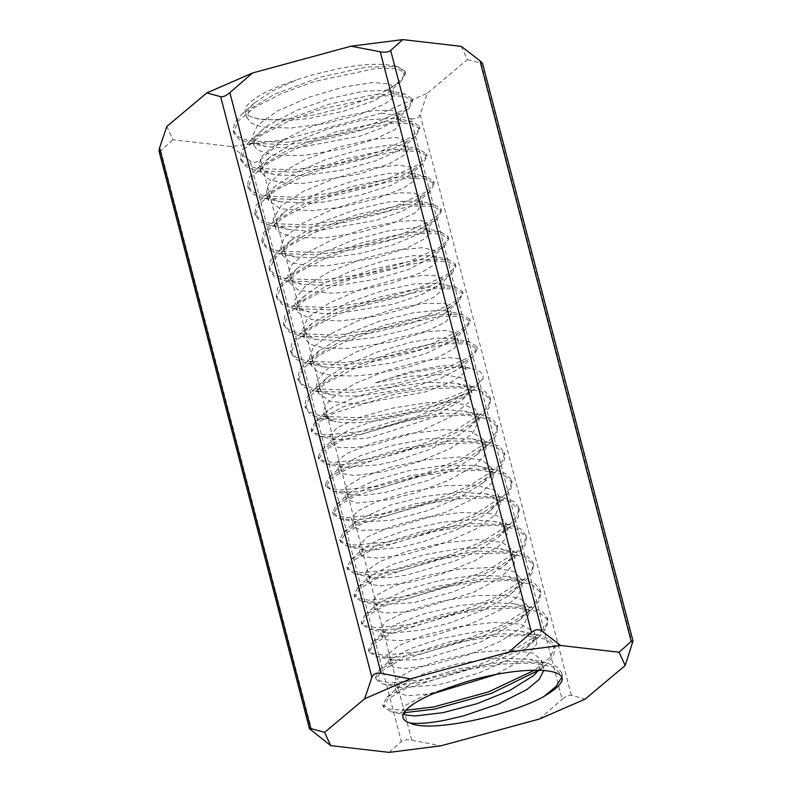 <?xml version="1.0" encoding="UTF-8"?>
<svg xmlns="http://www.w3.org/2000/svg" width="792" height="792" viewBox="0 0 792 792"><rect width="100%" height="100%" fill="white"/><g stroke="black" fill="none" stroke-linecap="round" stroke-linejoin="round"><path stroke-width="0.59" stroke-dasharray="3.96 2.97" d="M453.925 685.922L424.453 695.435L405.643 705.246L401.603 711.761L403.484 713.909M433.61 693.505L407.543 695.812L396.287 692.139L399.317 686.298L424.373 673.388L457.132 663.963L492.842 658.142L529.67 659.152L541.114 664.013L543.649 668.111L543.807 670.418M538.758 670.101L541.57 660.597L533.362 653.162L509.276 649.846L475.715 652.479L440.322 660.162L411.305 670.388L398.178 678.041L394.337 684.258L397.04 686.892L399.475 687.624L435.897 685.159L444.728 683.258L479.368 672.784L510.474 658.855L526.274 648.024L533.184 639.995L534.6 633.006L534.145 631.739L520.641 624.116L493.436 622.393L458.4 626.729L423.938 635.332L398.376 645.777L387.139 655.024L387.08 656.726L392.634 660.053L415.117 659.865L428.64 657.607L481.694 641.609L519.631 620.067L525.987 612.78L527.284 605.514L521.017 599.089L507.147 595.406L476.774 595.574L441.104 601.217L408.474 610.691L386.239 621.096L380.091 629.135L385.635 632.64L390.862 633.263L421.591 630.026L449.816 622.898L483.387 610.137L509.068 595.406L512.018 592.98L518.79 584.981L520.077 577.972L514.315 571.636L492.327 567.349L459.825 569.052L424.136 576.101L393.594 586.1L377.616 594.683L372.765 601.653L374.151 603.544L377.933 604.969L414.335 602.554L452.44 592.089L484.645 578.556L504.86 565.29L511.592 557.568L513.087 550.391L501.89 542.213L476.923 539.619L442.55 543.094L407.444 551.153L380.031 561.518L366.231 571.151L365.607 574.091L371.23 577.467L389.317 577.724L407.147 574.972L454.935 561.082L480.021 549.579L498.138 537.461L503.059 532.283L505.712 522.898L500.623 517.047L489.397 513.335L460.568 512.533L425.225 517.384L391.565 526.442L367.231 536.897L358.568 546.52L363.993 550.014L366.557 550.43L400.079 547.411L422.789 541.916L456.935 529.719L484.348 515.117L490.387 510.434L497.228 502.385L498.604 495.337L494.861 490.248L475.111 485.001L443.867 485.763L408.078 492.119L376.19 501.811L357.152 511.315L351.193 519.047L351.697 520.067L356.459 522.334L391.387 520.215L426.215 511.058L458.558 498.227L483.466 482.556L491.792 469.993L491.545 467.775L481.823 460.053L460.182 456.994L426.68 459.578L391.149 467.032L362.043 477.249L345.748 487.189L344.144 491.456L349.797 494.881L363.795 495.436L385.654 492.337L428.046 480.467L456.271 468.141L476.566 454.905L479.714 451.846L484.169 440.283L471.309 431.422L444.193 429.64L409.385 433.66L374.883 442.243L348.609 452.658L339.471 458.865L337.026 463.914L342.629 467.438L378.546 464.805L395.792 460.805L430.303 449.242L459.291 434.848L468.815 427.809L475.715 419.75L477.14 412.701L475.002 408.999L457.598 402.811L427.779 402.613L392.119 408.217L359.083 417.542L336.778 427.928L329.65 436.422L335.036 439.708L364.983 438.471L371.24 437.313L432.234 417.859L462.102 399.821L469.973 389.268L469.973 385.169L461.637 377.923L443.173 374.527L410.82 376.19L375.042 383.001L391.892 377.645L413.127 372.388L431.729 369.062L447.005 367.419L464.736 367.478L474.844 369.329L479.318 371.25L481.665 373.131L483.11 376.042L482.991 378.368C475.2 391.961 409.494 414.473 358.33 417.77L321.364 416.305L310.038 412.196L304.821 406.078L306.385 398.178L314.266 389.06L346.896 369.25L393.466 352.173L438.917 342.362L469.755 341.995L476.824 346.55L474.923 351.717L467.597 357.925L438.283 371.577L395.743 383.595L351.321 390.179L313.969 388.813L302.752 384.714L297.881 378.467L299.346 370.488L307.088 361.36L339.827 341.738L385.645 324.76L430.917 314.959L461.894 314.295L469.478 319.067L467.894 324.166L460.647 330.323L430.957 344.055L388.714 356.053L344.065 362.627L306.9 361.3L295.832 357.113L290.644 350.945L291.803 343.263L299.406 334.363L332.006 314.444L378.279 297.346L424.175 287.288L454.964 286.912L462.538 291.466L460.786 296.564L453.262 302.801L423.948 316.523L381.497 328.462L336.828 335.165L299.802 333.68L288.446 329.591L283.318 323.443L284.962 315.473L292.872 306.306L325.552 286.565L372.012 269.518L417.325 259.766L448.193 259.34L455.232 263.954L453.38 269.112L446.124 275.309L416.701 288.951L374.22 300.99L329.809 307.543L292.416 306.217L281.289 302.079L276.388 295.832L277.735 287.951L285.348 278.913L318.077 259.232L363.884 242.223L409.345 232.333L440.303 231.7L447.985 236.442L446.44 241.52L439.095 247.698L409.444 261.439L367.221 273.408L322.502 280.022L285.437 278.655L274.309 274.487L269.062 268.339L270.3 260.627L278.002 251.678L310.583 231.759L357.014 214.662L402.841 204.643L433.62 204.316L441.055 208.84L439.194 213.959L431.699 220.196L402.455 233.897L359.934 245.857L315.345 252.529L278.249 251.064L266.874 246.995L261.855 240.817L263.508 232.798L271.418 223.591L304.128 203.92L350.391 186.912L395.594 177.18L426.532 176.665L433.66 181.348L431.887 186.486L424.68 192.664L395.158 206.326L352.737 218.374L308.286 224.908L270.904 223.611L259.845 219.453L254.875 213.216L256.103 205.435L263.617 196.495L296.297 176.715L342.184 159.667L387.862 149.688L418.79 149.114L426.512 153.806L424.977 158.875L417.542 165.063L387.971 178.824L345.708 190.773L300.95 197.426L263.954 196.01L252.747 191.862L247.48 185.734L248.846 177.962L256.628 168.953L289.209 149.054L335.758 131.957L381.467 122.017L412.246 121.711L419.512 126.215L417.612 131.363L410.167 137.6L380.932 151.262L338.372 163.251L293.872 169.894L256.657 168.458L245.312 164.389L240.402 158.162L242.015 150.133L249.886 140.936L282.605 121.325L328.64 104.336L373.784 94.604L404.771 94.001L412.097 98.743L410.404 103.871L403.207 110.029L373.596 123.72L331.264 135.759L286.734 142.283L249.401 140.996L238.382 136.808L233.343 130.591L234.501 122.879L242.005 113.979L274.626 94.139L320.631 77.072L366.458 67.043L397.267 66.528L404.95 71.191L403.93 75.458L403.95 72.716L402.702 70.32L399.752 68.003L395.198 66.172L383.922 64.36L371.062 64.31L358.43 65.399L340.441 68.191L311.335 75.141L296.109 80.041L271.923 91.278L254.43 103.049L249.975 107.623L246.837 117.622L251.618 123.304L262.122 127.007L290.822 128.066L325.69 123.473L359.618 114.543L384.516 104.089L392.07 98.535L393.98 94.001L388.595 90.516L386.724 90.189L363.756 91.209L331.333 98.168L297.069 110.187L269.171 124.74L262.182 130.096L255.321 138.145L253.925 145.193L257.162 149.906L272.844 155.024L297.97 155.658L307.108 154.925L342.877 148.787L375.111 139.194L395.069 129.442L401.356 121.483L401.039 120.731L396.059 118.196L362.578 120.047L328.67 128.72L295.347 141.649L269.032 158.004L260.796 170.003L261.013 172.755L270.329 180.338L291.03 183.506L305.068 183.19L359.865 173.913L389.426 163.756L406.415 153.737L408.385 149.074L402.732 145.639L389.832 145.025L360.588 149.53L326.047 159.499L296.941 172.042L276.002 185.595L273.428 188.041L268.379 200.237L280.318 208.87L312.365 210.682L341.53 207.157L376.23 198.733L403.029 188.338L412.85 181.873L415.533 176.606L410.305 173.171L389.436 173.29L358.311 179.309L323.74 190.684L294.327 205.009L283.724 212.731L276.824 220.79L275.388 227.829L277.141 231.115L292.515 237.362L323.225 238.036L358.806 232.66L392.149 223.453L415.117 213.018L422.888 204.108L417.473 200.812L388.931 201.841L355.687 209.642L321.72 222.037L290.426 240.719L282.754 250.688L282.586 255.361L290.515 262.459L308.098 265.924L326.611 265.795L375.972 257.945L406.989 248.044L426.353 237.808L429.868 231.71L424.235 228.235L414.949 227.522L387.248 231.046L353.034 240.233L320.839 253.45L297.683 268.062L290.971 276.111L289.892 282.863L298.871 290.595L333.897 293.317L357.36 290.743L392.634 282.883L421.186 272.606L433.531 265.211L437.105 259.212L433.947 256.4L431.957 255.836L413.196 255.667L385.209 260.578L350.549 271.26L319.79 285.288L305.207 295.416L298.287 303.455L296.871 310.464L297.554 312.197L311.781 319.562L340.936 320.928L375.477 316.275L408.92 307.682L433.927 297.238L444.411 288.11L444.381 286.744L438.857 283.417L415.067 283.774L382.685 290.684L348.282 302.475L311.85 323.393L305.138 331.294L304.158 337.966L310.781 344.55L325.443 348.193L348.163 348.401L391.951 341.887L424.255 332.313L445.866 321.928L451.361 314.335L445.797 310.83L439.728 310.167L413.741 312.721L380.061 321.067L346.688 333.977L319.394 350.519L312.652 358.499L311.385 365.488L317.81 372.161L333.293 375.725L355.41 375.952L373.24 374.2L408.87 366.963L438.986 356.895L454.123 348.569L458.677 341.817L456.954 339.709L453.529 338.491L436.818 338.095L411.988 341.986L377.457 351.925L345.55 365.577L326.631 378.15L319.74 386.14L318.364 393.089L330.066 401.395L355.954 403.821L362.449 403.544L425.462 391.872L452.38 381.477L465.458 371.953L465.864 369.379L460.251 366.023L440.926 365.864L409.692 371.854L375.042 383.001M318.81 459.202L318.206 456.905L322.799 460.667L333.303 462.449L369.141 459.033L412.672 447.935L453.727 431.462L482.219 413.226L488.961 404.811L489.921 397.485L484.803 391.238L473.646 387.041L435.461 385.872L387.179 393.396L342.827 406.93L315.483 421.473L311.147 429.333L315.404 433.194L325.928 434.927L362.132 431.462C396.643 425.403 440.956 409.464 464.508 393.772L448.391 401.128L426.522 409.018L404.474 415.285L379.368 420.413L357.796 422.76L343.065 422.71L333.561 421.096L324.651 416.364L327.829 410.593L333.759 406.484L358.39 396.04L392.188 387.05L427.462 382.318L456.043 383.269L467.339 387.258L471.804 392.733L468.894 402.445L450.311 417.047L420.205 431.224L373.25 444.807L354.776 447.628L338.54 447.539L331.719 443.926L332.452 440.788L334.57 438.491L349.618 429.719L374.329 420.76L409.513 412.79L443.767 409.444L464.627 411.197L474.557 414.82L479.18 420.225L472.21 433.976L450.054 448.747L417.691 462.221L383.288 471.804L354.291 475.537L340.075 473.25L338.847 471.488L342.094 465.844L360.301 455.677L391.06 445.728L426.779 438.778L472.438 438.827L480.754 441.649L486.179 447.807L484.13 456.083L474.695 465.607L448.737 480.318L415.067 492.99L387.694 499.861L356.509 503.078L346.193 498.97L349.282 493.238L352.688 490.693L375.26 480.279L408.068 470.864L443.698 465.34L473.844 465.32L478.932 466.181L488.783 469.864L493.367 475.349L491.891 482.932L475.655 497.327L446.995 511.771L394.743 527.442L380.536 529.789L361.3 530.323L353.183 526.561L353.301 524.67L356.103 521.136L390.793 504.93L425.363 496.406L460.31 492.198L486.308 493.862L500.356 501.821L500.692 502.841L495.307 515.038L475.923 529.046L444.639 542.916L410.008 553.281L401.98 554.994L377.556 558.112L362.894 556.618L360.429 554.093L363.696 548.381L377.962 539.966L407.227 529.779L442.678 522.185L471.339 519.701L493.941 521.413L499.861 523.156L507.672 530.432L506.316 537.649L499.099 545.916L475.022 560.687L442.094 573.873L409.197 582.476L381.12 585.793L371.646 584.644L367.696 581.595L370.686 575.942L372.032 574.843L392.406 564.538L424.007 554.776L459.786 548.49L491.327 547.519L500.356 548.807L510.276 552.489L514.939 557.954L514.463 563.498L500.683 577.606L473.636 592.238L416.245 610.078L406.553 611.79L384.15 613.077L374.666 609.197L374.576 608.464L377.695 603.732L407.464 589.139L441.223 580.13L476.655 575.101L507.999 576.517L520.948 582.853L522.185 585.476L517.839 596.564L501.524 609.335L471.497 623.532L436.857 634.61L423.542 637.6L400.9 640.649L386.13 639.857L382.001 636.699L385.258 630.937L395.96 624.244L423.552 613.889L458.528 605.712L490.288 602.385L515.354 603.989L518.582 604.811L529.175 613.067L523.136 626.254L501.088 641.025L469.102 654.647L430.69 665.102L406.088 668.359L394.168 667.527L389.179 664.221L392.07 658.677L410.187 648.668L440.055 638.768L475.764 631.788L508.513 629.868L521.869 631.452L531.828 635.115L536.511 640.57L536.61 644.144L525.363 657.904L495.881 674.537M330.858 420.017L323.779 413.038L324.967 406.118L331.601 398.218L355.113 383.437L387.773 370.121L421.928 361.063L449.381 357.677L459.528 358.746L463.765 361.875L459.974 368.191L440.253 378.457L409.028 388.318L360.518 395.96L341.342 396.05L331.115 394.663L321.176 390.981L316.503 385.516L316.76 380.546L329.828 366.538L356.39 351.856L390.436 339.56L423.562 331.888L446.926 330.363L456.796 334.273L453.737 339.748L425.344 353.866L391.852 363.003L353.351 368.458L323.403 366.943L310.85 361.053L309.286 357.994L313.345 347.223L328.819 334.818L358.449 320.532L393.04 309.256L424.235 303.356L444.757 303.465L449.44 306.771L446.193 312.543L436.442 318.75L409.355 329.135L374.557 337.481L346.272 340.847L316.147 339.501L313.741 338.907L302.277 330.403L307.672 317.859L329.116 303.108L360.786 289.367L395.297 279.517L424.314 275.161L436.976 275.883L442.282 279.239L439.421 284.754L421.869 294.555L392.951 304.296L338.976 313.355L324.235 313.652L309.573 312.008L299.614 308.345L294.931 302.92L294.743 299.871L305.247 286.229L329.977 271.468L363.419 258.608L397.247 250.074L423.047 247.619L435.036 251.044L435.263 251.648L432.115 257.202L408.345 269.607L375.933 279.15L340.174 285.179L331.868 285.823L301.732 284.318L290.803 279.853L287.823 275.359L290.941 265.686L303.613 254.539L331.749 240.025L366.082 228.096L398.356 221.275L421.007 220.414L427.888 224.166L424.69 229.947L417.988 234.501L392.782 244.946L358.727 253.806L324.73 258.232L295.495 257.063L285.179 253.262L280.744 247.787L284.15 237.451L303.385 222.819L333.868 208.722L368.518 198.109L398.93 192.803L414.345 193.05L420.819 196.614L419.819 200.119L417.968 202.049L402.366 211.058L376.725 220.206L317.443 230.749L307.395 231.096L287.951 229.343L278.012 225.71L273.369 220.305L273.161 219.107L281.031 205.9L303.791 191.12L336.422 177.774L370.725 168.419L398.257 164.983L412.761 167.518L413.711 169.033L410.484 174.656L391.08 185.328L359.924 195.198L324.166 201.95L310.385 203.188L280.12 201.703L271.171 198.535L266.35 192.723L268.627 184.14L278.744 174.26L305.217 159.578L339.065 147.065L372.23 139.343L396.861 137.501L406.355 141.55L403.237 147.302L399.158 150.282L375.972 160.726L342.867 170.023L303.188 175.616L277.596 175.062L273.567 174.349L263.746 170.656L259.192 165.172L261.033 156.984L277.952 142.53L307.048 128.155L341.639 116.84L373.25 110.593L391.614 110.246L399.346 113.979L399.099 116.206L396.445 119.394L382.724 127.591L360.32 136.056L295.921 148.144L290.783 148.381L266.29 146.678L256.727 143.273L251.846 137.689L257.539 125.176L277.834 110.811L309.464 97.05L344.045 86.902L373.131 82.507L390.06 84.11L392.139 86.427L388.872 92.129L373.517 101.039L343.777 111.177L308.227 118.592L288.912 120.542L258.717 119.077L252.054 117.028A74.27 18.345 -14.6 0 1 245.213 111.781A74.27 18.345 -14.6 0 1 296.139 80.061M464.508 393.772C439.966 405.643 394.654 417.75 359.142 419.978L321.314 418.582L310.434 414.463L305.663 408.286L309.613 396.535L326.344 382.873L353.272 369.022L385.823 356.895L448.688 343.659L468.973 344.015L477.269 348.896L473.24 356.558L454.529 367.508L424.542 378.625L388.327 387.516L351.806 392.466L315.077 391.189L303.702 387.001L298.366 380.794L302.366 369.092L319.255 355.341L345.866 341.5L378.556 329.442L441.382 316.127L461.706 316.533L470.339 321.285L466.142 328.799L447.767 339.817L417.869 350.915L381.229 359.944L344.629 364.983L307.217 363.439L296.079 359.38L291.139 353.272L295.416 341.461L311.949 327.769L338.798 313.978L371.587 301.831L434.194 288.644L454.786 288.922L462.954 293.792L458.518 301.683L440.055 312.553L409.9 323.582L373.745 332.531L337.58 337.362L300.039 336.036L289.09 331.878L284.17 325.67L288.011 313.959L304.821 300.287L331.68 286.417L364.211 274.309L427.135 261.023L447.371 261.41L455.796 266.26L451.885 273.785L433.234 284.773L403.306 295.931L366.924 304.861L330.244 309.87L293.515 308.524L282.13 304.366L276.774 298.188L280.913 286.447L297.743 272.705L324.334 258.885L357.093 246.817L419.829 233.521L440.243 233.907L448.817 238.669L444.48 246.272L426.165 257.261L396.198 268.33L359.618 277.358L323.156 282.348L285.536 280.813L274.487 276.755L269.676 270.617L273.893 258.816L290.417 245.154L317.344 231.343L350.084 219.186L412.731 206.009L433.264 206.286L441.392 211.187L437.036 219.077L418.453 229.947L388.318 240.986L352.242 249.896L316.028 254.737L278.824 253.48L267.716 249.292L262.637 243.055L266.439 231.363L283.328 217.671L310.108 203.791L342.649 191.714L405.603 178.388L425.809 178.814L434.333 183.625L430.432 191.07L411.86 202.089L381.982 213.256L345.46 222.215L308.712 227.274L271.864 225.849L260.509 221.72L255.212 215.582L259.459 203.811L276.19 190.07L302.821 176.279L335.63 164.182L398.287 150.925L418.79 151.272L427.244 156.054L422.829 163.756L404.534 174.705L374.477 185.754L338.006 194.773L301.683 199.703L263.914 198.208L252.965 194.139L248.223 187.981L252.321 176.2L268.894 162.548L295.852 148.718L328.512 136.561L391.238 123.374L411.692 123.671L419.849 128.581L415.602 136.412L396.921 147.302L366.844 158.37L330.779 167.251L294.476 172.121L257.539 170.884L246.282 166.686L241.065 160.439L244.926 148.748L261.865 135.026L288.565 121.166L321.156 109.098L384.07 95.773L404.286 96.208L412.88 100.99L408.89 108.415L390.406 119.453L360.548 130.601L323.938 139.6L287.189 144.669L250.153 143.174L238.867 139.085L233.69 132.967L237.976 121.176L254.608 107.455L281.299 93.674L314.117 81.546L376.725 68.32L397.297 68.627L405.662 73.428L401.207 81.249L385.714 90.832L366.706 99.327L340.105 108.385L315.275 114.711L287.219 119.186L266.142 119.869L257.321 118.78L252.054 117.028M385.595 90.832A90.635 22.384 165.4 0 0 403.93 75.458M482.991 378.368L474.537 388.862L454.618 402.356L426.67 415.315L362.518 433.838L336.699 437.085L318.879 436.204L311.494 431.699L316.681 423.354L334.254 413.068L395.545 394.05L429.987 388.615L459.964 387.704L481.407 391.476L490.674 399.722L489.03 407.741L481.12 416.948L461.241 430.244L433.135 443.075L369.854 461.32L344.015 464.587L326.076 463.874L318.899 459.172L323.819 450.846L341.332 440.639L402.702 421.532L437.036 416.236L467.28 415.216L488.555 418.968L497.673 427.314L496.465 435.075L488.971 443.995L468.854 457.449L440.837 470.458L376.942 488.842L351.272 492.208L333.739 491.406L326.017 486.724L330.818 478.477L348.638 468.191L409.712 449.163L444.272 443.748L474.388 442.708L495.545 446.579L505.078 454.786L503.672 462.587L495.871 471.616L476.032 485.06L448.064 497.97L384.051 516.463L358.182 519.691L340.263 518.819L333.036 514.305L338.263 505.94L355.747 495.673L417.137 476.645L451.519 471.24L481.526 470.339L502.999 474.081L512.127 482.368L510.533 490.397L502.682 499.584L482.704 512.869L454.598 525.71L391.387 543.916L365.656 547.222L347.837 546.539L340.451 541.787L345.262 533.491L362.885 523.274L424.166 504.167L458.548 498.871L488.822 497.812L510.008 501.613L519.225 509.929L518.077 517.631L510.563 526.512L490.495 540.005L462.518 553.034L398.425 571.487L372.725 574.824L355.163 573.982L347.47 569.359L352.39 561.092L370.171 550.796L431.274 531.779L465.844 526.343L495.881 525.353L517.117 529.204L526.63 537.402L525.096 545.282L517.226 554.37L497.435 567.775L469.418 580.635L405.613 599.079L379.685 602.296L361.706 601.465L354.618 596.921L359.776 588.555L377.21 578.318L438.639 559.251L472.963 553.885L503.049 552.955L524.532 556.667L533.59 564.993L532.095 572.992L524.324 582.14L504.257 595.445L476.17 608.325L412.899 626.531L387.229 629.858L369.527 629.175L361.984 624.403L366.706 616.136L384.427 605.9L445.609 586.813L480.061 581.496L510.335 580.407L531.452 584.239L540.788 592.525L539.649 600.207L532.066 609.107L512.048 622.611L484.11 635.629L419.918 654.133L394.178 657.439L376.537 656.568L368.933 652.004L373.982 643.698L391.693 633.402L452.856 614.394L487.387 608.949L517.374 607.999L538.699 611.82L548.143 620.027L546.52 627.977L538.609 637.124L518.819 650.479L490.753 663.31L427.185 681.674L401.247 684.912L383.239 684.12L376.2 679.526L381.289 671.161L398.722 660.944L460.172 641.857L494.475 636.53L524.621 635.57L546.044 639.283L555.073 647.628L553.687 655.548L546.034 664.617L538.59 670.329M318.186 456.905L322.106 449.47L349.223 434.758L393.624 421.156L442.579 413.345L480.734 414.691L492.079 418.81L497.346 424.948L496.089 432.323L489.169 440.807L461.083 459.004L419.75 475.447L376.319 486.625L340.481 489.941L329.729 488.258L325.314 484.476L329.749 476.735L356.855 462.073L401.821 448.46L450.46 440.857L488.634 442.312L499.564 446.391L504.306 452.539L503.108 459.934L496.475 468.359L468.141 486.516L426.888 503.059L383.605 514.077L347.47 517.562L337.026 515.8L332.69 511.949L336.897 504.138L364.27 489.585L408.484 476.071L456.816 468.498L494.95 469.646L506.237 473.834L511.493 480.081L510.543 487.387L503.702 495.832L475.289 514.087L434.204 530.531L390.624 541.678L354.865 545.044L344.292 543.282L339.649 539.55L343.669 532.105L370.715 517.364L415.305 503.752L464.3 495.94L502.445 497.366L513.721 501.455L518.859 507.573L517.542 514.958L510.672 523.443L482.605 541.609L441.233 558.083L397.881 569.23L361.934 572.567L351.202 570.893L346.896 567.072L351.361 559.261L378.566 544.639L423.453 531.046L471.943 523.502L510.127 524.898L521.007 529.007L525.789 535.184L524.66 542.56L518.057 550.965L489.624 569.141L448.45 585.674L405.108 596.703L369.013 600.188L358.618 598.396L354.192 594.574L358.261 586.872L385.605 572.279L429.769 558.756L478.249 551.113L516.384 552.272L527.739 556.459L533.075 562.686L532.085 569.992L525.175 578.457L496.851 596.713L455.717 613.137L412.137 624.314L376.408 627.65L365.755 625.908L361.122 622.185L365.28 614.691L392.297 599.94L437.065 586.327L486.031 578.536L524.175 580.021L535.352 584.09L540.332 590.198L539.005 597.604L532.214 606.078L504.118 624.225L462.726 640.728L419.453 651.826L383.397 655.212L372.735 653.519L368.488 649.678L372.933 641.807L400.217 627.224L444.946 613.652L493.307 606.147L531.481 607.464L542.411 611.602L547.282 617.8L546.242 625.155L539.619 633.56L511.117 651.767L470.012 668.29L426.591 679.328L390.585 682.803L380.17 681.001L375.675 677.2L379.606 669.646L406.85 655.004L451.064 641.441L499.762 633.719L537.917 634.937L549.311 639.104L554.667 645.292L550.836 656.687L534.847 670.042M231.403 146.51L250.094 160.905C253.252 163.102 256.727 162.657 260.509 159.578L283.16 139.907L231.403 146.51L172.904 139.758L166.815 126.463M260.509 159.578L411.761 740.233C406.959 739.411 403.484 739.857 401.336 741.569L250.094 160.905M389.218 752.4L401.336 741.569M158.994 151.015L160.786 150.589L172.904 139.758M411.761 740.233L440.986 745.797M410.899 118.671C415.671 119.424 418.73 118.087 420.097 114.662L427.353 93.209L381.685 113.108L410.899 118.671L562.152 699.326C565.904 696.178 568.963 694.841 571.349 695.317L585.169 699.098M461.281 46.362L467.369 59.648L427.353 93.209M467.369 59.648L482.516 63.261M539.5 718.997L562.152 699.326M404.118 712.701L391.139 711.78L383.486 707.018L388.209 698.772L406.009 688.505L467.151 669.448L501.683 664.102L531.907 663.023L552.925 666.894L562.271 675.16L561.756 681.338M405.95 710.276L389.565 709.216L382.635 704.811L386.932 697.227L413.949 682.496L458.865 668.884L507.721 661.162L545.866 662.657L556.934 666.706L561.785 672.814L561.508 677.794M544.173 696.287L543.53 696.712M381.685 113.108L283.16 139.907M160.786 150.589L312.038 731.244M420.097 114.662L571.349 695.317M632.442 644.084L481.19 63.429M403.039 717.661L401.504 711.79M543.639 668.121L541.669 660.577M396.297 691.792L394.327 684.258M536.461 640.57L534.501 633.036M389.12 664.25L387.159 656.707M529.284 613.038L527.323 605.494M381.952 636.709L379.982 629.175M522.116 585.496L520.146 577.962M374.774 609.167L372.814 601.633M514.939 557.954L512.978 550.42M367.597 581.625L365.637 574.091M507.761 530.412L505.801 522.878M360.429 554.093L358.459 546.549M500.593 502.87L498.633 495.337M353.252 526.541L351.292 519.008M493.416 475.329L491.456 467.795M346.074 499.01L344.114 491.466M486.248 447.797L484.278 440.253M338.907 471.468L336.947 463.934M479.071 420.255L477.111 412.721M331.729 443.926L329.769 436.392M471.893 392.713L469.933 385.179M465.815 369.379L463.855 361.845M324.562 416.384L323.69 413.058M458.647 341.837L456.687 334.303M318.483 393.06L316.513 385.516M451.47 314.295L449.51 306.761M311.305 365.508L309.345 357.974M444.302 286.763L442.332 279.22M304.128 337.976L302.168 330.432M437.125 259.222L435.164 251.678M296.96 310.434L295 302.9M429.947 231.68L427.987 224.136M289.783 282.892L287.823 275.359M422.779 204.138L420.809 196.604M282.615 255.361L280.645 247.817M415.602 176.596L413.642 169.062M275.438 227.809L273.478 220.275M408.434 149.064L406.464 141.52M268.26 200.277L266.3 192.733M401.257 121.513L399.297 113.979M261.093 172.735L259.123 165.201M246.748 117.652L245.213 111.781M405.643 73.458L405.049 71.171M233.818 132.927L233.224 130.63M412.82 101L412.216 98.713M240.986 160.459L240.392 158.172M419.988 128.542L419.394 126.255M248.163 188.001L247.569 185.714M427.165 156.083L426.571 153.796M255.341 215.543L254.737 213.256M434.343 183.625L433.739 181.328M262.508 243.085L261.914 240.788M441.51 211.157L440.916 208.87M269.686 270.617L269.092 268.339M448.688 238.699L448.084 236.412M276.863 298.168L276.26 295.871M455.855 266.241L455.261 263.944M284.031 325.7L283.437 323.413M463.033 293.782L462.439 291.496M291.208 353.242L290.615 350.955M470.21 321.324L469.607 319.037M298.376 380.784L297.782 378.487M477.378 348.866L476.784 346.569M305.554 408.325L304.96 406.039M490.634 399.742L490.03 397.445M311.632 431.66L311.038 429.373M497.802 427.274L497.208 424.987M504.979 454.816L504.385 452.529M325.977 486.733L325.383 484.447M512.157 482.358L511.553 480.061M333.155 514.275L332.551 511.988M519.324 509.899L518.73 507.603M340.322 541.817L339.728 539.53M526.502 537.431L525.908 535.144M347.5 569.359L346.906 567.072M533.669 564.983L533.075 562.686M354.677 596.901L354.073 594.604M540.847 592.515L540.253 590.228M361.845 624.442L361.251 622.146M548.024 620.057L547.421 617.77M369.022 651.974L368.428 649.697M555.192 647.599L554.598 645.302M376.19 679.526L375.596 677.229M407.217 715.245L391.139 711.78M533.719 675.467L546.034 664.617M399.475 687.624L383.239 684.12M526.274 648.024L538.609 637.124M392.634 660.053L376.537 656.568M519.631 620.067L532.066 609.107M385.635 632.64L369.527 629.175M512.018 592.98L524.324 582.14M377.933 604.969L361.706 601.465M504.86 565.29L517.226 554.37M371.23 577.467L355.163 573.982M498.138 537.461L510.563 526.512M363.993 550.014L347.837 546.539M490.387 510.434L502.682 499.584M356.459 522.334L340.263 518.819M483.466 482.556L495.871 471.616M349.797 494.881L333.739 491.406M476.566 454.905L488.971 443.995M342.302 467.369L326.076 463.874M468.815 427.809L481.12 416.948M335.036 439.708L318.879 436.204M462.102 399.821L474.537 388.862M386.932 697.227L399.317 686.298M545.866 662.657L529.67 659.152M379.606 669.646L392.07 658.677M537.917 634.937L521.869 631.452M372.933 641.807L385.258 630.937M531.481 607.464L515.354 603.989M365.28 614.691L377.695 603.732M524.175 580.021L507.999 576.517M358.261 586.872L370.686 575.942M516.384 552.272L500.356 548.807M351.361 559.261L363.696 548.381M510.127 524.898L493.941 521.413M343.669 532.105L356.103 521.136M502.445 497.366L486.308 493.862M336.897 504.138L349.282 493.238M494.95 469.646L478.932 466.181M329.749 476.735L342.094 465.844M488.634 442.312L472.438 438.827M322.106 449.47L334.57 438.491M480.734 414.691L464.627 411.197M315.483 421.473L327.829 410.593M473.646 387.041L457.608 383.585M562.369 675.14L561.776 672.844M383.368 707.058L382.774 704.771M254.43 103.049L242.005 113.979M388.595 90.516L404.771 94.001M262.182 130.096L249.886 140.936M396.059 118.196L412.246 121.711M269.032 158.004L256.628 168.953M402.732 145.639L418.79 149.114M276.002 185.595L263.617 196.495M410.305 173.171L426.532 176.665M283.724 212.731L271.418 223.591M417.473 200.812L433.62 204.316M290.426 240.719L278.002 251.678M424.235 228.235L440.303 231.7M297.683 268.062L285.348 278.913M431.957 255.836L448.193 259.34M305.207 295.416L292.872 306.306M438.857 283.417L454.964 286.912M311.85 323.393L299.406 334.363M445.797 310.83L461.894 314.295M319.394 350.519L307.088 361.36M453.529 338.491L469.755 341.995M326.631 378.15L314.266 389.06M460.251 366.023L471.705 368.508M397.267 66.528L392.624 65.518M250.153 143.174L266.29 146.678M401.207 81.249L388.872 92.129M257.539 170.884L273.567 174.349M408.89 108.415L396.445 119.394M263.914 198.208L280.12 201.703M415.602 136.412L403.237 147.302M271.864 225.849L287.951 229.343M422.829 163.756L410.484 174.656M278.824 253.48L294.872 256.935M430.432 191.07L417.968 202.049M285.536 280.813L301.732 284.318M437.036 219.077L424.69 229.947M293.515 308.524L309.573 312.008M444.48 246.272L432.115 257.202M300.039 336.036L316.147 339.501M451.885 273.785L439.421 284.754M307.217 363.439L323.403 366.943M458.518 301.683L446.193 312.543M315.077 391.189L331.115 394.663M466.142 328.799L453.737 339.748M321.314 418.582L336.095 421.76M473.24 356.558L460.805 367.498M258.717 119.077L257.321 118.78M394.079 93.981L392.119 86.437M253.915 145.193L251.955 137.66"/><path stroke-width="1.19" d="M543.807 670.418L539.114 679.496L526.828 689.604L498.208 704.068L463.785 715.81L445.104 720.195C429.264 723.205 417.523 724.106 409.87 722.908A74.27 18.345 -14.6 0 1 403.039 717.661A74.27 18.345 -14.6 0 1 453.964 685.941M403.484 713.909L407.217 715.245L415.533 715.958L443.094 712.642L476.843 703.761L509.642 690.505L533.422 675.724L538.758 670.101M495.881 674.537L433.61 693.505M534.847 670.042L488.426 691.941L433.759 706.929M538.59 670.329L491.149 693.475L434.392 709.147L404.118 712.701M631.214 641.411L633.006 640.985L482.516 63.261L479.962 60.756L631.214 641.411L619.096 652.242L625.185 665.537L585.169 699.098L539.5 718.997L440.986 745.797L389.218 752.4L330.719 745.638L324.631 732.352L310.81 728.571L159.558 147.916L158.994 151.015L309.484 728.739L310.81 728.571M309.484 728.739L330.719 745.638M625.185 665.537L633.006 640.985M479.962 60.756L461.281 46.362L402.781 39.6L390.664 50.431C388.516 52.143 385.041 52.589 380.239 51.767L351.014 46.203L402.781 39.6M380.239 51.767L531.491 632.422L508.84 652.093L560.597 645.49L541.906 631.095L390.664 50.431M560.597 645.49L619.096 652.242M531.491 632.422C535.273 629.343 538.748 628.898 541.906 631.095M252.5 73.003L229.848 92.674C226.096 95.822 223.037 97.159 220.651 96.683L206.831 92.902L252.5 73.003L351.014 46.203M220.651 96.683L371.903 677.338C373.27 673.913 376.329 672.576 381.101 673.329L229.848 92.674M371.903 677.338L364.647 698.792L410.315 678.893L381.101 673.329M159.558 147.916L166.815 126.463L206.831 92.902M324.631 732.352L364.647 698.792M410.315 678.893L508.84 652.093M409.87 722.908C427.64 733.065 506.217 716.948 543.52 696.722M543.421 696.712A90.635 22.384 165.4 0 0 561.756 681.338C568.201 665.033 506.761 666.814 453.925 685.922M433.66 706.949L405.95 710.276M561.508 677.794L555.836 686.644L544.173 696.287"/></g></svg>

